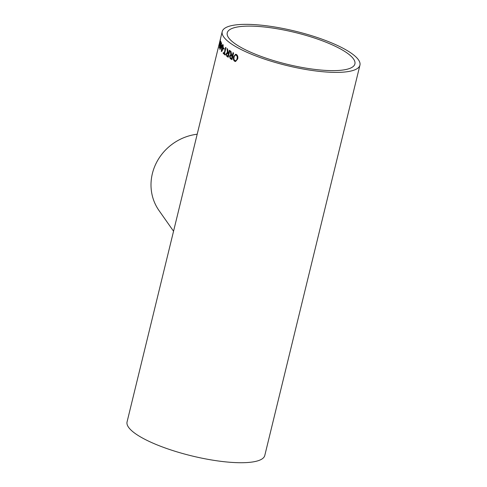 <?xml version="1.0" encoding="UTF-8"?>
<svg xmlns="http://www.w3.org/2000/svg" width="487" height="487" viewBox="0 0 487 487"><rect width="100%" height="100%" fill="white"/><g stroke="black" fill="none" stroke-linecap="round" stroke-linejoin="round"><path stroke-width="0.73" d="M228.634 37.773A65.69 16.394 -166.3 0 1 227.252 32.812A65.69 16.394 -166.3 0 1 294.958 32.446A65.69 16.394 -166.3 0 1 354.901 63.931A65.69 16.394 -166.3 0 1 296.066 66.293A65.69 16.394 -166.3 0 1 228.634 37.773M221.104 44.323A70.877 17.684 -166.3 0 1 220.958 44.061L220.745 44.914A70.877 17.684 -166.3 0 0 220.891 45.175L219.893 49.278A70.877 17.684 -166.3 0 0 220.002 49.467L221.883 45.504A70.877 17.684 -166.3 0 1 221.688 45.23A70.877 17.684 -166.3 0 1 221.262 44.585L221.658 42.959A70.877 17.684 -166.3 0 1 221.5 42.698L221.104 44.323L221.585 42.85M223.71 36.939A70.877 17.684 -166.3 0 1 222.218 31.582A70.877 17.684 -166.3 0 1 295.268 31.186A70.877 17.684 -166.3 0 1 359.936 65.155A70.877 17.684 -166.3 0 1 296.461 67.711A70.877 17.684 -166.3 0 1 223.71 36.939M359.936 65.155L264.782 455.491A70.877 17.684 -166.3 0 1 201.308 458.048A70.877 17.684 -166.3 0 1 128.556 427.276A70.877 17.684 -166.3 0 1 127.064 421.919L219.077 44.451M220.355 39.222L220.55 38.443A70.877 17.684 -166.3 0 1 220.593 38.254L222.218 31.582M220.428 38.93A70.877 17.684 -166.3 0 0 220.404 39.015L220.045 40.518M219.26 43.775L219.077 44.542M219.454 42.905L219.387 43.209M218.852 45.948L220.483 39.106L218.961 45.888M219.984 43.434A70.877 17.684 -166.3 0 1 219.844 42.728L220.027 41.961A70.877 17.684 -166.3 0 0 220.173 42.667L219.984 43.434M220.928 41.529L219.911 46.995L219.266 48.11A70.877 17.684 -166.3 0 1 219.205 47.945L220.83 41.273A70.877 17.684 -166.3 0 0 220.928 41.529M221.512 51.519L221.597 47.33C221.993 45.394 222.456 44.5 222.979 44.646L223.247 45.778L222.778 48.724C222.37 50.666 221.889 51.561 221.329 51.403L221.719 47.349C222.115 45.413 222.571 44.518 223.095 44.664M223.99 49.254A70.877 17.684 -166.3 0 1 223.149 48.426L223.338 47.653A70.877 17.684 -166.3 0 0 224.178 48.481L223.99 49.254M224.172 53.284A70.877 17.684 -166.3 0 1 223.369 52.559L223.18 53.333A70.877 17.684 -166.3 0 0 225.262 55.116L225.451 54.343A70.877 17.684 -166.3 0 1 224.55 53.607L225.986 47.708A70.877 17.684 -166.3 0 1 225.615 47.385L224.172 53.284L225.706 47.47M228.622 53.266A70.877 17.684 -166.3 0 1 228.135 52.925L227.581 48.986A70.877 17.684 -166.3 0 1 227.1 48.615L227.411 52.499L226.157 53.673L226.759 56.249A70.877 17.684 -166.3 0 0 228.208 57.271L229.834 50.605A70.877 17.684 -166.3 0 1 229.353 50.271L228.622 53.266L229.444 50.331M227.161 52.432L227.52 52.505L227.246 51.987M232.305 55.64A70.877 17.684 -166.3 0 1 231.733 55.293L230.941 51.336A70.877 17.684 -166.3 0 1 230.357 50.952L230.881 54.854L229.462 56.017L230.266 58.617A70.877 17.684 -166.3 0 0 231.97 59.651L233.596 52.98A70.877 17.684 -166.3 0 1 233.03 52.645L232.305 55.64L233.121 52.699M230.558 54.788L230.978 54.861L230.668 54.343M234.716 61.301C233.437 60.37 233.042 58.848 233.523 56.736L235.623 54.252L236.384 54.465C237.674 55.378 238.119 56.869 237.717 58.933L235.538 61.532L234.807 61.301C233.535 60.376 233.139 58.854 233.62 56.736L235.671 54.252M197.198 134.217A50.131 46.685 144.9 0 0 159.012 210.536L173.549 231.215M235.58 61.532L234.807 61.301M234.99 60.534C236.079 60.887 236.804 60.236 237.163 58.586C237.516 57.058 237.224 55.938 236.292 55.238L235.72 55.086M235.489 60.68L234.898 60.534C235.988 60.887 236.712 60.236 237.072 58.586C237.425 57.058 237.132 55.938 236.201 55.238L235.769 55.086M236.292 55.238L236.201 55.238C235.172 54.891 234.478 55.506 234.113 57.082C233.711 58.641 233.973 59.791 234.898 60.534M230.771 54.349L230.461 50.965M231.982 59.603A70.755 17.654 -166.3 0 1 230.369 58.623L229.462 56.017M229.566 56.023L230.978 54.861M231.173 55.774L229.986 56.334L230.436 57.831A70.877 17.684 -166.3 0 0 231.593 58.543L232.214 56.413A70.755 17.654 -166.3 0 1 231.173 55.774L230.661 55.585M232.214 56.413L232.116 56.407A70.877 17.684 -166.3 0 1 231.069 55.768L230.71 55.585M231.593 58.543L232.116 56.407M227.356 51.999L227.21 48.621M228.22 57.216A70.755 17.654 -166.3 0 1 226.863 56.261L226.157 53.673M226.266 53.686L227.52 52.505M227.654 53.412L226.589 53.978L226.93 55.469A70.877 17.684 -166.3 0 0 227.91 56.169L228.537 54.039A70.755 17.654 -166.3 0 1 227.654 53.412L227.222 53.229M228.537 54.039L228.433 54.033A70.877 17.684 -166.3 0 1 227.551 53.406L227.277 53.229M227.91 56.169L228.433 54.033M225.28 55.049A70.755 17.654 -166.3 0 1 223.296 53.345L223.18 53.333M223.296 53.345L223.466 52.651M224.008 49.175A70.755 17.654 -166.3 0 1 223.265 48.438L223.149 48.426M223.265 48.438L223.436 47.75M222.906 45.437L222.79 45.419C222.407 45.474 222.078 46.204 221.81 47.61L221.518 50.636L221.999 50.484L221.634 50.654L222.632 48.463L222.76 45.388M222.632 48.463L222.821 45.382M221.518 50.636L222.516 48.444M220.051 49.37A70.755 17.654 -166.3 0 1 220.014 49.303L221.013 45.2A70.755 17.654 -166.3 0 1 220.867 44.938L220.745 44.914M220.867 44.938L221.043 44.214M220.465 47.842L221.548 46.046A70.755 17.654 -166.3 0 1 221.171 45.461L220.465 47.842L221.433 46.021A70.877 17.684 -166.3 0 1 221.049 45.443M219.655 46.728L220.221 46.228M219.339 47.903L220.903 41.48M220.039 43.197A70.755 17.654 -166.3 0 1 219.966 42.759L219.844 42.728M219.966 42.759L220.081 42.272M218.986 45.675L219.083 45.151M220.355 39.849L220.447 39.508M219.15 45.121L220.416 39.867M220.422 39.904L219.028 45.096M220.179 39.934L219.442 42.972"/></g></svg>
